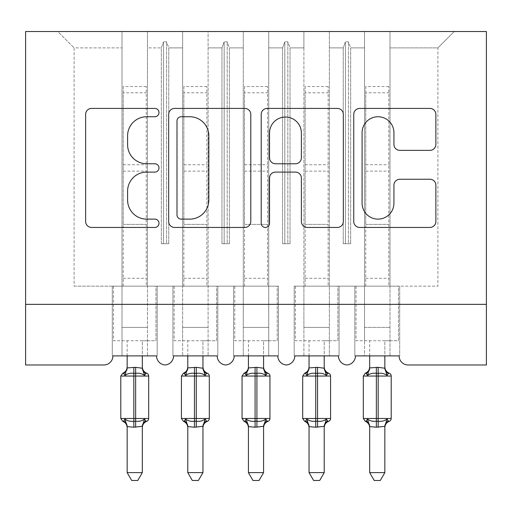 <?xml version="1.0" encoding="UTF-8"?>
<svg xmlns="http://www.w3.org/2000/svg" width="512" height="512" viewBox="0 0 512 512"><rect width="100%" height="100%" fill="white"/><g stroke="black" fill="none" stroke-linecap="round" stroke-linejoin="round"><path stroke-width="0.38" stroke-dasharray="2.56 1.92" d="M158.995 112.582A4.166 4.166 0 0 0 154.829 108.416L91.59 108.416A5.952 5.952 0 0 0 85.638 114.368L85.638 221.498A5.952 5.952 0 0 0 91.59 227.45L154.829 227.45A4.166 4.166 0 0 0 158.995 223.283A4.166 4.166 0 0 0 154.829 219.117L146.643 219.117A19.046 19.046 0 0 1 127.597 200.07L127.597 191.142A19.046 19.046 0 0 1 146.643 172.096L154.829 172.096A4.166 4.166 0 0 0 158.995 167.93A4.166 4.166 0 0 0 154.829 163.77L146.643 163.77A19.046 19.046 0 0 1 127.597 144.723L127.597 135.795A19.046 19.046 0 0 1 146.643 116.749L154.829 116.749A4.166 4.166 0 0 0 158.995 112.582M355.437 355.891L399.091 355.891L389.997 355.891L389.997 31.514L389.997 355.891L355.437 355.891L364.531 355.891L364.531 31.514L364.531 286.163L364.531 31.514L389.997 31.514L389.997 286.163L389.997 31.514L454.266 31.514L329.363 31.514L329.363 355.891L329.363 31.514L303.898 31.514L303.898 47.885L303.898 31.514L268.73 31.514L268.73 355.891L268.73 31.514L243.27 31.514L243.27 47.885L243.27 31.514L208.102 31.514L208.102 355.891L208.102 31.514L182.637 31.514L182.637 47.885L182.637 31.514L147.469 31.514L147.469 286.163L182.637 286.163L182.637 31.514L122.003 31.514L122.003 47.885L122.003 31.514L57.734 31.514L74.106 47.885L57.734 31.514L147.469 31.514L147.469 47.885L161.331 47.885L147.469 47.885L147.469 340.73L147.469 31.514L147.469 355.891L156.563 355.891L147.469 355.891L147.469 286.163L182.637 286.163L182.637 355.891L182.637 31.514L364.531 31.514L364.531 355.891L355.437 355.891L399.091 355.891A9.094 9.094 0 0 0 408.186 364.986L486.4 364.986L486.4 304.352L25.6 304.352L25.6 364.986L103.814 364.986A9.094 9.094 0 0 0 112.909 355.891L156.563 355.891L112.909 355.891L122.003 355.891L122.003 31.514L122.003 355.891L112.909 355.891L156.563 355.891A9.094 9.094 0 0 0 165.05 364.966A9.094 9.094 0 0 0 173.542 355.891L217.197 355.891A9.094 9.094 0 0 0 225.683 364.966A9.094 9.094 0 0 0 234.17 355.891L277.83 355.891L234.17 355.891L243.27 355.891L243.27 31.514L243.27 355.891L234.17 355.891L277.83 355.891A9.094 9.094 0 0 0 286.317 364.966A9.094 9.094 0 0 0 294.803 355.891L338.458 355.891L294.803 355.891L303.898 355.891L303.898 31.514L303.898 355.891L294.803 355.891L338.458 355.891A9.094 9.094 0 0 0 346.95 364.966A9.094 9.094 0 0 0 355.437 355.891L354.829 355.891L355.437 355.891L354.829 355.891L354.829 286.163L364.531 286.163L364.531 327.392L364.531 286.163L329.363 286.163L437.894 286.163L437.894 47.885L389.997 47.885L437.894 47.885L454.266 31.514L437.894 47.885L437.894 286.163L364.531 286.163L399.699 286.163L399.699 355.891L399.091 355.891L399.699 355.891L399.699 286.163L354.829 286.163L354.829 355.891L355.437 355.891M364.531 327.392L364.531 340.73L364.531 327.392L389.997 327.392L364.531 327.392M303.898 327.392L303.898 286.163L303.898 340.73L303.898 327.392L329.363 327.392L303.898 327.392M243.27 327.392L243.27 286.163L243.27 340.73L243.27 327.392L268.73 327.392L243.27 327.392M182.637 327.392L182.637 286.163L182.637 340.73L182.637 327.392L208.102 327.392L182.637 327.392M122.003 327.392L122.003 286.163L122.003 340.73L122.003 327.392L147.469 327.392L122.003 327.392M486.4 304.352L25.6 304.352L25.6 31.514L486.4 31.514L486.4 304.352L25.6 304.352M343.226 47.885L329.363 47.885L343.226 47.885L345.434 41.818L343.226 47.885L343.226 243.725L350.669 243.725L343.226 243.725L343.226 47.885M350.669 243.725L350.669 47.885L348.461 41.818L345.434 41.818L348.461 41.818L350.669 47.885L364.531 47.885L350.669 47.885L350.669 243.725L343.226 243.725L345.434 243.725L345.434 41.818L345.434 243.725L348.461 243.725L348.461 41.818L348.461 243.725L350.669 243.725M282.592 47.885L268.73 47.885L282.592 47.885L284.8 41.818L282.592 47.885L282.592 243.725L290.035 243.725L282.592 243.725L282.592 47.885M290.035 243.725L290.035 47.885L287.834 41.818L284.8 41.818L287.834 41.818L290.035 47.885L303.898 47.885L290.035 47.885L290.035 243.725L282.592 243.725L284.8 243.725L284.8 41.818L284.8 243.725L287.834 243.725L287.834 41.818L287.834 243.725L290.035 243.725M268.73 286.163L208.102 286.163L278.432 286.163L278.432 355.891L277.83 355.891L278.432 355.891L278.432 286.163L243.27 286.163L278.432 286.163L278.432 355.891L277.83 355.891L278.432 355.891L278.432 286.163L268.73 286.163M221.965 47.885L208.102 47.885L221.965 47.885L224.166 41.818L221.965 47.885L221.965 243.725L229.408 243.725L221.965 243.725L221.965 47.885M229.408 243.725L229.408 47.885L227.2 41.818L224.166 41.818L227.2 41.818L229.408 47.885L243.27 47.885L229.408 47.885L229.408 243.725L221.965 243.725L224.166 243.725L224.166 41.818L224.166 243.725L227.2 243.725L227.2 41.818L227.2 243.725L229.408 243.725M161.331 243.725L161.331 47.885L163.539 41.818L161.331 47.885L161.331 243.725L168.774 243.725L161.331 243.725M168.774 243.725L168.774 47.885L166.566 41.818L163.539 41.818L166.566 41.818L168.774 47.885L182.637 47.885L168.774 47.885L168.774 243.725L163.539 243.725L163.539 41.818L163.539 243.725L166.566 243.725L166.566 41.818L166.566 243.725L168.774 243.725M74.106 286.163L122.003 286.163L74.106 286.163L74.106 47.885L122.003 47.885L74.106 47.885L74.106 286.163M303.898 286.163L339.066 286.163L339.066 355.891L338.458 355.891L339.066 355.891L339.066 286.163L294.195 286.163L294.195 355.891L294.803 355.891L294.195 355.891L294.195 286.163L303.898 286.163L294.195 286.163L294.195 355.891L294.803 355.891L294.195 355.891L294.195 286.163L303.898 286.163M182.637 286.163L217.805 286.163L217.805 355.891L217.197 355.891L217.805 355.891L217.805 286.163L172.934 286.163L172.934 355.891L173.542 355.891L172.934 355.891L172.934 286.163L182.637 286.163L172.934 286.163L172.934 355.891L173.542 355.891L172.934 355.891L172.934 286.163L182.637 286.163M122.003 286.163L157.171 286.163L157.171 355.891L156.563 355.891L157.171 355.891L157.171 286.163L112.301 286.163L112.301 355.891L112.909 355.891L112.301 355.891L112.301 286.163L122.003 286.163L112.301 286.163L112.301 355.891L112.909 355.891L112.301 355.891L112.301 286.163L122.003 286.163M233.568 286.163L243.27 286.163L233.568 286.163L233.568 355.891L234.17 355.891L233.568 355.891L233.568 286.163L243.27 286.163L233.568 286.163L233.568 355.891L234.17 355.891L233.568 355.891L233.568 286.163M157.171 355.891L156.563 355.891L157.171 355.891L157.171 286.163L157.171 355.891M157.171 286.163L147.469 286.163L157.171 286.163M217.805 355.891L217.197 355.891L217.805 355.891L217.805 286.163L217.805 355.891M217.805 286.163L208.102 286.163L217.805 286.163M339.066 355.891L338.458 355.891L339.066 355.891L339.066 286.163L339.066 355.891M339.066 286.163L329.363 286.163L339.066 286.163M399.699 355.891L399.091 355.891L399.699 355.891L399.699 286.163L399.699 355.891M399.699 286.163L389.997 286.163L399.699 286.163M354.829 286.163L364.531 286.163L354.829 286.163L354.829 355.891L354.829 286.163M250.79 221.498L250.79 114.368A5.952 5.952 0 0 0 244.838 108.416L174.618 108.416A5.952 5.952 0 0 0 168.666 114.368L168.666 221.498A5.952 5.952 0 0 0 174.618 227.45L244.838 227.45A5.952 5.952 0 0 0 250.79 221.498M181.158 116.749A4.166 4.166 0 0 0 176.998 120.915L176.998 214.95A4.166 4.166 0 0 0 181.158 219.117L189.792 219.117A19.046 19.046 0 0 0 208.832 200.07L208.832 135.795A19.046 19.046 0 0 0 189.792 116.749L181.158 116.749M267.162 108.416L337.382 108.416A5.952 5.952 0 0 1 343.334 114.368L343.334 221.498A5.952 5.952 0 0 1 337.382 227.45L307.328 227.45A5.952 5.952 0 0 1 301.382 221.498L301.382 178.048A5.952 5.952 0 0 0 295.43 172.096L275.488 172.096A5.952 5.952 0 0 0 269.542 178.048L269.542 223.283A4.166 4.166 0 0 1 265.376 227.45A4.166 4.166 0 0 1 261.21 223.283L261.21 114.368A5.952 5.952 0 0 1 267.162 108.416M301.382 132.966A15.917 15.917 0 0 0 285.459 117.05A15.917 15.917 0 0 0 269.542 132.966L269.542 157.818A5.952 5.952 0 0 0 275.488 163.77L295.43 163.77A5.952 5.952 0 0 0 301.382 157.818L301.382 132.966M399.872 150.374L429.926 150.374A5.952 5.952 0 0 0 435.878 144.422L435.878 114.368A5.952 5.952 0 0 0 429.926 108.416L359.706 108.416A5.952 5.952 0 0 0 353.754 114.368L353.754 221.498A5.952 5.952 0 0 0 359.706 227.45L429.926 227.45A5.952 5.952 0 0 0 435.878 221.498L435.878 185.19A5.952 5.952 0 0 0 429.926 179.238L399.872 179.238A5.952 5.952 0 0 0 393.926 185.19L393.926 203.194A15.917 15.917 0 0 1 378.003 219.117A15.917 15.917 0 0 1 362.086 203.194L362.086 132.672A15.917 15.917 0 0 1 378.003 116.749A15.917 15.917 0 0 1 393.926 132.672L393.926 144.422A5.952 5.952 0 0 0 399.872 150.374M127.155 355.891L127.155 340.73L113.517 340.73L113.517 286.163L123.219 286.163L113.517 286.163L113.517 340.73L127.155 340.73L127.155 367.91A6.669 6.362 180 0 1 123.654 373.504C122.509 373.075 122.509 373.075 123.654 373.504L124.96 375.456C127.43 373.6 130.387 372.89 133.83 373.325L135.648 373.325C139.091 372.89 142.042 373.6 144.518 375.456L145.818 373.504L146.694 373.203M142.317 426.63A6.669 6.362 0 0 1 145.818 421.037L144.518 419.085C142.042 420.941 139.091 421.658 135.648 421.216L133.83 421.216C130.387 421.658 127.43 420.941 124.96 419.085L123.654 421.037C122.509 421.472 122.509 421.472 123.654 421.037A6.669 6.362 0 0 1 127.155 426.63C127.155 427.968 127.155 427.968 127.155 426.63L135.648 427.213L142.323 426.323L142.317 472.608L127.155 472.608L127.155 426.592M144.518 375.456L142.323 368.224L142.317 340.73L155.955 340.73L155.955 286.163L146.259 286.163L155.955 286.163L155.955 340.73L142.317 340.73L142.317 355.891M127.155 367.91C127.155 366.573 127.155 366.573 127.155 367.91M123.219 286.163L123.219 224.397L123.219 286.163L146.259 286.163L146.259 86.515L146.259 286.163M142.317 367.91C142.317 366.573 142.317 366.573 142.317 367.91A6.669 6.362 180 0 0 145.818 373.504M142.323 368.224L135.648 367.328L127.155 367.949M125.85 372.87L124.96 375.456M144.518 419.085L142.323 426.323M124.96 419.085L127.155 426.323M127.155 472.608L131.706 480.486L137.766 480.486L142.317 472.608M146.259 86.515L123.219 86.515L123.219 224.397L123.219 92.819L146.259 92.819M123.219 86.515L123.219 92.819M187.789 355.891L187.789 340.73L174.15 340.73L174.15 286.163L183.846 286.163L174.15 286.163L174.15 340.73L187.789 340.73L187.789 367.91A6.669 6.362 180 0 1 184.288 373.504C183.136 373.075 183.136 373.075 184.288 373.504L185.587 375.456C188.058 373.6 191.014 372.89 194.458 373.325L196.275 373.325C199.718 372.89 202.675 373.6 205.146 375.456L206.451 373.504L207.322 373.203M202.95 426.63A6.669 6.362 0 0 1 206.451 421.037L205.146 419.085C202.675 420.941 199.718 421.658 196.275 421.216L194.458 421.216C191.014 421.658 188.058 420.941 185.587 419.085L184.288 421.037C183.136 421.472 183.136 421.472 184.288 421.037A6.669 6.362 0 0 1 187.789 426.63C187.789 427.968 187.789 427.968 187.789 426.63L196.275 427.213L202.95 426.323L202.95 472.608L187.789 472.608L187.789 426.592M205.146 375.456L202.95 368.224L202.95 340.73L216.589 340.73L216.589 286.163L206.886 286.163L216.589 286.163L216.589 340.73L202.95 340.73L202.95 355.891M187.789 367.91C187.789 366.573 187.789 366.573 187.789 367.91M183.846 286.163L183.846 224.397L183.846 286.163L206.886 286.163L206.886 86.515L206.886 286.163M202.95 367.91C202.95 366.573 202.95 366.573 202.95 367.91A6.669 6.362 180 0 0 206.451 373.504M202.95 368.224L196.275 367.328L187.789 367.949M186.483 372.87L185.587 375.456M205.146 419.085L202.95 426.323M185.587 419.085L187.782 426.323M187.789 472.608L192.339 480.486L198.394 480.486L202.95 472.608M206.886 86.515L183.846 86.515L183.846 224.397L183.846 92.819L206.886 92.819M183.846 86.515L183.846 92.819M248.422 355.891L248.422 340.73L234.778 340.73L234.778 286.163L244.48 286.163L234.778 286.163L234.778 340.73L248.422 340.73L248.422 367.91A6.669 6.362 180 0 1 244.922 373.504C243.77 373.075 243.77 373.075 244.922 373.504L246.221 375.456C248.691 373.6 251.648 372.89 255.091 373.325L256.909 373.325C260.352 372.89 263.309 373.6 265.779 375.456L267.078 373.504L267.955 373.203M263.578 426.63A6.669 6.362 0 0 1 267.078 421.037L265.779 419.085C263.309 420.941 260.352 421.658 256.909 421.216L255.091 421.216C251.648 421.658 248.691 420.941 246.221 419.085L244.922 421.037C243.77 421.472 243.77 421.472 244.922 421.037A6.669 6.362 0 0 1 248.422 426.63C248.422 427.968 248.422 427.968 248.422 426.63L256.909 427.213L263.584 426.323L263.578 472.608L248.422 472.608L248.422 426.592M265.779 375.456L263.584 368.224L263.578 340.73L277.222 340.73L277.222 286.163L267.52 286.163L277.222 286.163L277.222 340.73L263.578 340.73L263.578 355.891M248.422 367.91C248.422 366.573 248.422 366.573 248.422 367.91M244.48 286.163L244.48 224.397L244.48 286.163L267.52 286.163L267.52 86.515L267.52 286.163M263.578 367.91C263.578 366.573 263.578 366.573 263.578 367.91A6.669 6.362 180 0 0 267.078 373.504M263.584 368.224L256.909 367.328L248.422 367.949M247.11 372.87L246.221 375.456M265.779 419.085L263.584 426.323M246.221 419.085L248.416 426.323M248.422 472.608L252.973 480.486L259.027 480.486L263.578 472.608M267.52 86.515L244.48 86.515L244.48 224.397L244.48 92.819L267.52 92.819M244.48 86.515L244.48 92.819M309.05 355.891L309.05 340.73L295.411 340.73L295.411 286.163L305.114 286.163L295.411 286.163L295.411 340.73L309.05 340.73L309.05 367.91A6.669 6.362 180 0 1 305.549 373.504C304.403 373.075 304.403 373.075 305.549 373.504L306.854 375.456C309.325 373.6 312.282 372.89 315.725 373.325L317.542 373.325C320.986 372.89 323.942 373.6 326.413 375.456L327.712 373.504L328.589 373.203M324.211 426.63A6.669 6.362 0 0 1 327.712 421.037L326.413 419.085C323.942 420.941 320.986 421.658 317.542 421.216L315.725 421.216C312.282 421.658 309.325 420.941 306.854 419.085L305.549 421.037C304.403 421.472 304.403 421.472 305.549 421.037A6.669 6.362 0 0 1 309.05 426.63C309.05 427.968 309.05 427.968 309.05 426.63L317.542 427.213L324.218 426.323L324.211 472.608L309.05 472.608L309.05 426.592M326.413 375.456L324.218 368.224L324.211 340.73L337.85 340.73L337.85 286.163L328.154 286.163L337.85 286.163L337.85 340.73L324.211 340.73L324.211 355.891M309.05 367.91C309.05 366.573 309.05 366.573 309.05 367.91M305.114 286.163L305.114 224.397L305.114 286.163L328.154 286.163L328.154 86.515L328.154 286.163M324.211 367.91C324.211 366.573 324.211 366.573 324.211 367.91A6.669 6.362 180 0 0 327.712 373.504M324.218 368.224L317.542 367.328L309.05 367.949M307.744 372.87L306.854 375.456M326.413 419.085L324.218 426.323M306.854 419.085L309.05 426.323M309.05 472.608L313.606 480.486L319.661 480.486L324.211 472.608M328.154 86.515L305.114 86.515L305.114 224.397L305.114 92.819L328.154 92.819M305.114 86.515L305.114 92.819M369.683 355.891L369.683 340.73L356.045 340.73L356.045 286.163L365.741 286.163L356.045 286.163L356.045 340.73L369.683 340.73L369.683 367.91A6.669 6.362 180 0 1 366.182 373.504C365.03 373.075 365.03 373.075 366.182 373.504L367.482 375.456C369.958 373.6 372.909 372.89 376.352 373.325L378.17 373.325C381.613 372.89 384.57 373.6 387.04 375.456L388.346 373.504L389.216 373.203M384.845 426.63A6.669 6.362 0 0 1 388.346 421.037L387.04 419.085C384.57 420.941 381.613 421.658 378.17 421.216L376.352 421.216C372.909 421.658 369.958 420.941 367.482 419.085L366.182 421.037C365.03 421.472 365.03 421.472 366.182 421.037A6.669 6.362 0 0 1 369.683 426.63C369.683 427.968 369.683 427.968 369.683 426.63L378.17 427.213L384.845 426.323L384.845 472.608L369.683 472.608L369.683 426.592M387.04 375.456L384.845 368.224L384.845 340.73L398.483 340.73L398.483 286.163L388.781 286.163L398.483 286.163L398.483 340.73L384.845 340.73L384.845 355.891M369.683 367.91C369.683 366.573 369.683 366.573 369.683 367.91M365.741 286.163L365.741 224.397L365.741 286.163L388.781 286.163L388.781 86.515L388.781 286.163M384.845 367.91C384.845 366.573 384.845 366.573 384.845 367.91A6.669 6.362 180 0 0 388.346 373.504M384.845 368.224L378.17 367.328L369.683 367.949M368.378 372.87L367.482 375.456M387.04 419.085L384.845 426.323M367.482 419.085L369.677 426.323M369.683 472.608L374.234 480.486L380.294 480.486L384.845 472.608M388.781 86.515L365.741 86.515L365.741 224.397L365.741 92.819L388.781 92.819M365.741 86.515L365.741 92.819M135.648 367.328L135.648 376.051L148.685 376.051M148.685 418.49L135.648 418.49L135.648 427.213M120.794 376.051L135.648 376.051L135.648 418.49L120.794 418.49M133.83 427.213L133.83 367.328M123.219 224.397L146.259 224.397L123.219 224.397M123.219 164.742L146.259 164.742M123.219 278.285L146.259 278.285M123.219 171.136L146.259 171.136M196.275 367.328L196.275 376.051L209.312 376.051M209.312 418.49L196.275 418.49L196.275 427.213M181.421 376.051L196.275 376.051L196.275 418.49L181.421 418.49M194.458 427.213L194.458 367.328M183.846 224.397L206.886 224.397L183.846 224.397M183.846 164.742L206.886 164.742M183.846 278.285L206.886 278.285M183.846 171.136L206.886 171.136M256.909 367.328L256.909 376.051L269.946 376.051M269.946 418.49L256.909 418.49L256.909 427.213M242.054 376.051L256.909 376.051L256.909 418.49L242.054 418.49M255.091 427.213L255.091 367.328M244.48 224.397L267.52 224.397L244.48 224.397M244.48 164.742L267.52 164.742M244.48 278.285L267.52 278.285M244.48 171.136L267.52 171.136M317.542 367.328L317.542 376.051L330.579 376.051M330.579 418.49L317.542 418.49L317.542 427.213M302.688 376.051L317.542 376.051L317.542 418.49L302.688 418.49M315.725 427.213L315.725 367.328M305.114 224.397L328.154 224.397L305.114 224.397M305.114 164.742L328.154 164.742M305.114 278.285L328.154 278.285M305.114 171.136L328.154 171.136M378.17 367.328L378.17 376.051L391.206 376.051M391.206 418.49L378.17 418.49L378.17 427.213M363.315 376.051L378.17 376.051L378.17 418.49L363.315 418.49M376.352 427.213L376.352 367.328M365.741 224.397L388.781 224.397L365.741 224.397M365.741 164.742L388.781 164.742M365.741 278.285L388.781 278.285M365.741 171.136L388.781 171.136M122.003 340.73L147.469 340.73M182.637 340.73L208.102 340.73M243.27 340.73L268.73 340.73M303.898 340.73L329.363 340.73M364.531 340.73L389.997 340.73"/><path stroke-width="0.77" d="M158.995 112.582A4.166 4.166 0 0 0 154.829 108.416L91.59 108.416A5.952 5.952 0 0 0 85.638 114.368L85.638 221.498A5.952 5.952 0 0 0 91.59 227.45L154.829 227.45A4.166 4.166 0 0 0 158.995 223.283A4.166 4.166 0 0 0 154.829 219.117L146.643 219.117A19.046 19.046 0 0 1 127.597 200.07L127.597 191.142A19.046 19.046 0 0 1 146.643 172.096L154.829 172.096A4.166 4.166 0 0 0 158.995 167.93A4.166 4.166 0 0 0 154.829 163.77L146.643 163.77A19.046 19.046 0 0 1 127.597 144.723L127.597 135.795A19.046 19.046 0 0 1 146.643 116.749L154.829 116.749A4.166 4.166 0 0 0 158.995 112.582M429.926 150.374A5.952 5.952 0 0 0 435.878 144.422L435.878 114.368A5.952 5.952 0 0 0 429.926 108.416L359.706 108.416A5.952 5.952 0 0 0 353.754 114.368L353.754 221.498A5.952 5.952 0 0 0 359.706 227.45L429.926 227.45A5.952 5.952 0 0 0 435.878 221.498L435.878 185.19A5.952 5.952 0 0 0 429.926 179.238L399.872 179.238A5.952 5.952 0 0 0 393.926 185.19L393.926 203.194A15.917 15.917 0 0 1 378.003 219.117A15.917 15.917 0 0 1 362.086 203.194L362.086 132.672A15.917 15.917 0 0 1 378.003 116.749A15.917 15.917 0 0 1 393.926 132.672L393.926 144.422A5.952 5.952 0 0 0 399.872 150.374L429.926 150.374M486.4 304.352L486.4 31.514L25.6 31.514L25.6 364.986L103.814 364.986A9.094 9.094 0 0 0 112.909 355.891L156.563 355.891A9.094 9.094 0 0 0 165.05 364.966A9.094 9.094 0 0 0 173.542 355.891L217.197 355.891A9.094 9.094 0 0 0 225.683 364.966A9.094 9.094 0 0 0 234.17 355.891L277.83 355.891A9.094 9.094 0 0 0 286.317 364.966A9.094 9.094 0 0 0 294.803 355.891L338.458 355.891A9.094 9.094 0 0 0 346.95 364.966A9.094 9.094 0 0 0 355.437 355.891L399.091 355.891A9.094 9.094 0 0 0 408.186 364.986L486.4 364.986L486.4 304.352L25.6 304.352M250.79 114.368A5.952 5.952 0 0 0 244.838 108.416L174.618 108.416A5.952 5.952 0 0 0 168.666 114.368L168.666 221.498A5.952 5.952 0 0 0 174.618 227.45L244.838 227.45A5.952 5.952 0 0 0 250.79 221.498L250.79 114.368M267.162 108.416L337.382 108.416A5.952 5.952 0 0 1 343.334 114.368L343.334 221.498A5.952 5.952 0 0 1 337.382 227.45L307.328 227.45A5.952 5.952 0 0 1 301.382 221.498L301.382 178.048A5.952 5.952 0 0 0 295.43 172.096L275.488 172.096A5.952 5.952 0 0 0 269.542 178.048L269.542 223.283A4.166 4.166 0 0 1 265.376 227.45A4.166 4.166 0 0 1 261.21 223.283L261.21 114.368A5.952 5.952 0 0 1 267.162 108.416M181.158 116.749A4.166 4.166 0 0 0 176.998 120.915L176.998 214.95A4.166 4.166 0 0 0 181.158 219.117L189.792 219.117A19.046 19.046 0 0 0 208.832 200.07L208.832 135.795A19.046 19.046 0 0 0 189.792 116.749L181.158 116.749M301.382 132.966A15.917 15.917 0 0 0 285.459 117.05A15.917 15.917 0 0 0 269.542 132.966L269.542 157.818A5.952 5.952 0 0 0 275.488 163.77L295.43 163.77A5.952 5.952 0 0 0 301.382 157.818L301.382 132.966M127.155 472.608L142.317 472.608L137.766 480.486L131.706 480.486L127.155 472.608L127.155 426.63A6.669 6.362 180 0 0 123.654 421.037C122.509 421.472 122.509 421.472 123.654 421.037L124.96 419.085C127.43 420.941 130.387 421.658 133.83 421.216L133.83 418.49L135.648 418.49L135.648 373.325C139.091 372.89 142.042 373.6 144.518 375.456L145.818 373.504L146.694 373.203A3.034 3.034 0 0 1 148.685 376.051L120.794 376.051L120.794 418.49L133.83 418.49L133.83 373.325C130.387 372.89 127.43 373.6 124.96 375.456L123.654 373.504C122.509 373.075 122.509 373.075 123.654 373.504A6.669 6.362 0 0 0 127.155 367.91L135.648 367.328L142.323 368.224L142.317 355.891M142.317 472.608L142.323 426.323L133.83 427.213L133.83 421.216L135.648 421.216L135.648 418.49L148.685 418.49A3.034 3.034 0 0 1 146.694 421.338L145.818 421.037L146.694 421.338C143.936 422.522 142.477 424.608 142.317 427.603M142.317 426.63C142.317 427.968 142.317 427.968 142.317 426.63A6.669 6.362 180 0 1 145.818 421.037L144.518 419.085C142.042 420.941 139.091 421.658 135.648 421.216L135.648 427.213M133.83 427.213L127.155 426.592M127.155 355.891L127.155 367.949M124.96 375.456L125.85 372.87M144.518 375.456L142.323 368.224M142.323 426.323L144.518 419.085M127.155 426.323L124.96 419.085M187.789 472.608L202.95 472.608L198.394 480.486L192.339 480.486L187.789 472.608L187.789 426.63A6.669 6.362 180 0 0 184.288 421.037C183.136 421.472 183.136 421.472 184.288 421.037L185.587 419.085C188.058 420.941 191.014 421.658 194.458 421.216L194.458 418.49L196.275 418.49L196.275 373.325C199.718 372.89 202.675 373.6 205.146 375.456L206.451 373.504L207.322 373.203A3.034 3.034 0 0 1 209.312 376.051L181.421 376.051L181.421 418.49L194.458 418.49L194.458 373.325C191.014 372.89 188.058 373.6 185.587 375.456L184.288 373.504C183.136 373.075 183.136 373.075 184.288 373.504A6.669 6.362 0 0 0 187.789 367.91L196.275 367.328L202.95 368.224L202.95 355.891M202.95 472.608L202.95 426.323L194.458 427.213L194.458 421.216L196.275 421.216L196.275 418.49L209.312 418.49A3.034 3.034 0 0 1 207.322 421.338L206.451 421.037L207.322 421.338C204.57 422.522 203.11 424.608 202.95 427.603M202.95 426.63C202.95 427.968 202.95 427.968 202.95 426.63A6.669 6.362 180 0 1 206.451 421.037L205.146 419.085C202.675 420.941 199.718 421.658 196.275 421.216L196.275 427.213M194.458 427.213L187.789 426.592M187.789 355.891L187.789 367.949M185.587 375.456L186.483 372.87M205.146 375.456L202.95 368.224M202.95 426.323L205.146 419.085M187.782 426.323L185.587 419.085M248.422 472.608L263.578 472.608L259.027 480.486L252.973 480.486L248.422 472.608L248.422 426.63A6.669 6.362 180 0 0 244.922 421.037C243.77 421.472 243.77 421.472 244.922 421.037L246.221 419.085C248.691 420.941 251.648 421.658 255.091 421.216L255.091 418.49L256.909 418.49L256.909 373.325C260.352 372.89 263.309 373.6 265.779 375.456L267.078 373.504L267.955 373.203A3.034 3.034 0 0 1 269.946 376.051L242.054 376.051L242.054 418.49L255.091 418.49L255.091 373.325C251.648 372.89 248.691 373.6 246.221 375.456L244.922 373.504C243.77 373.075 243.77 373.075 244.922 373.504A6.669 6.362 0 0 0 248.422 367.91L256.909 367.328L263.584 368.224L263.578 355.891M263.578 472.608L263.584 426.323L255.091 427.213L255.091 421.216L256.909 421.216L256.909 418.49L269.946 418.49A3.034 3.034 0 0 1 267.955 421.338L267.078 421.037L267.955 421.338C265.197 422.522 263.738 424.608 263.578 427.603M263.578 426.63C263.578 427.968 263.578 427.968 263.578 426.63A6.669 6.362 180 0 1 267.078 421.037L265.779 419.085C263.309 420.941 260.352 421.658 256.909 421.216L256.909 427.213M255.091 427.213L248.422 426.592M248.422 355.891L248.422 367.949M246.221 375.456L247.11 372.87M265.779 375.456L263.584 368.224M263.584 426.323L265.779 419.085M248.416 426.323L246.221 419.085M309.05 472.608L324.211 472.608L319.661 480.486L313.606 480.486L309.05 472.608L309.05 426.63A6.669 6.362 180 0 0 305.549 421.037C304.403 421.472 304.403 421.472 305.549 421.037L306.854 419.085C309.325 420.941 312.282 421.658 315.725 421.216L315.725 418.49L317.542 418.49L317.542 373.325C320.986 372.89 323.942 373.6 326.413 375.456L327.712 373.504L328.589 373.203A3.034 3.034 0 0 1 330.579 376.051L302.688 376.051L302.688 418.49L315.725 418.49L315.725 373.325C312.282 372.89 309.325 373.6 306.854 375.456L305.549 373.504C304.403 373.075 304.403 373.075 305.549 373.504A6.669 6.362 0 0 0 309.05 367.91L317.542 367.328L324.218 368.224L324.211 355.891M324.211 472.608L324.218 426.323L315.725 427.213L315.725 421.216L317.542 421.216L317.542 418.49L330.579 418.49A3.034 3.034 0 0 1 328.589 421.338L327.712 421.037L328.589 421.338C325.83 422.522 324.371 424.608 324.211 427.603M324.211 426.63C324.211 427.968 324.211 427.968 324.211 426.63A6.669 6.362 180 0 1 327.712 421.037L326.413 419.085C323.942 420.941 320.986 421.658 317.542 421.216L317.542 427.213M315.725 427.213L309.05 426.592M309.05 355.891L309.05 367.949M306.854 375.456L307.744 372.87M326.413 375.456L324.218 368.224M324.218 426.323L326.413 419.085M309.05 426.323L306.854 419.085M369.683 472.608L384.845 472.608L380.294 480.486L374.234 480.486L369.683 472.608L369.683 426.63A6.669 6.362 180 0 0 366.182 421.037C365.03 421.472 365.03 421.472 366.182 421.037L367.482 419.085C369.958 420.941 372.909 421.658 376.352 421.216L376.352 418.49L378.17 418.49L378.17 373.325C381.613 372.89 384.57 373.6 387.04 375.456L388.346 373.504L389.216 373.203A3.034 3.034 0 0 1 391.206 376.051L363.315 376.051L363.315 418.49L376.352 418.49L376.352 373.325C372.909 372.89 369.958 373.6 367.482 375.456L366.182 373.504C365.03 373.075 365.03 373.075 366.182 373.504A6.669 6.362 0 0 0 369.683 367.91L378.17 367.328L384.845 368.224L384.845 355.891M384.845 472.608L384.845 426.323L376.352 427.213L376.352 421.216L378.17 421.216L378.17 418.49L391.206 418.49A3.034 3.034 0 0 1 389.216 421.338L388.346 421.037L389.216 421.338C386.464 422.522 385.005 424.608 384.845 427.603M384.845 426.63C384.845 427.968 384.845 427.968 384.845 426.63A6.669 6.362 180 0 1 388.346 421.037L387.04 419.085C384.57 420.941 381.613 421.658 378.17 421.216L378.17 427.213M376.352 427.213L369.683 426.592M369.683 355.891L369.683 367.949M367.482 375.456L368.378 372.87M387.04 375.456L384.845 368.224M384.845 426.323L387.04 419.085M369.677 426.323L367.482 419.085M135.648 367.328L135.648 373.325L133.83 373.325L133.83 367.328M145.818 373.504A6.669 6.362 0 0 1 142.317 367.91M196.275 367.328L196.275 373.325L194.458 373.325L194.458 367.328M206.451 373.504A6.669 6.362 0 0 1 202.95 367.91M256.909 367.328L256.909 373.325L255.091 373.325L255.091 367.328M267.078 373.504A6.669 6.362 0 0 1 263.578 367.91M317.542 367.328L317.542 373.325L315.725 373.325L315.725 367.328M327.712 373.504A6.669 6.362 0 0 1 324.211 367.91M378.17 367.328L378.17 373.325L376.352 373.325L376.352 367.328M388.346 373.504A6.669 6.362 0 0 1 384.845 367.91M148.685 418.49L148.685 376.051M127.155 427.603C126.995 424.608 125.536 422.522 122.784 421.338L120.794 418.49M127.155 366.938C126.995 369.933 125.536 372.026 122.784 373.203L120.794 376.051M146.694 373.203C143.936 372.026 142.477 369.933 142.317 366.938M209.312 418.49L209.312 376.051M187.789 427.603C187.629 424.608 186.17 422.522 183.411 421.338L181.421 418.49M187.789 366.938C187.629 369.933 186.17 372.026 183.411 373.203L181.421 376.051M207.322 373.203C204.57 372.026 203.11 369.933 202.95 366.938M269.946 418.49L269.946 376.051M248.422 427.603C248.262 424.608 246.803 422.522 244.045 421.338L242.054 418.49M248.422 366.938C248.262 369.933 246.803 372.026 244.045 373.203L242.054 376.051M267.955 373.203C265.197 372.026 263.738 369.933 263.578 366.938M330.579 418.49L330.579 376.051M309.05 427.603C308.89 424.608 307.43 422.522 304.678 421.338L302.688 418.49M309.05 366.938C308.89 369.933 307.43 372.026 304.678 373.203L302.688 376.051M328.589 373.203C325.83 372.026 324.371 369.933 324.211 366.938M391.206 418.49L391.206 376.051M369.683 427.603C369.523 424.608 368.064 422.522 365.306 421.338L363.315 418.49M369.683 366.938C369.523 369.933 368.064 372.026 365.306 373.203L363.315 376.051M389.216 373.203C386.464 372.026 385.005 369.933 384.845 366.938"/></g></svg>
